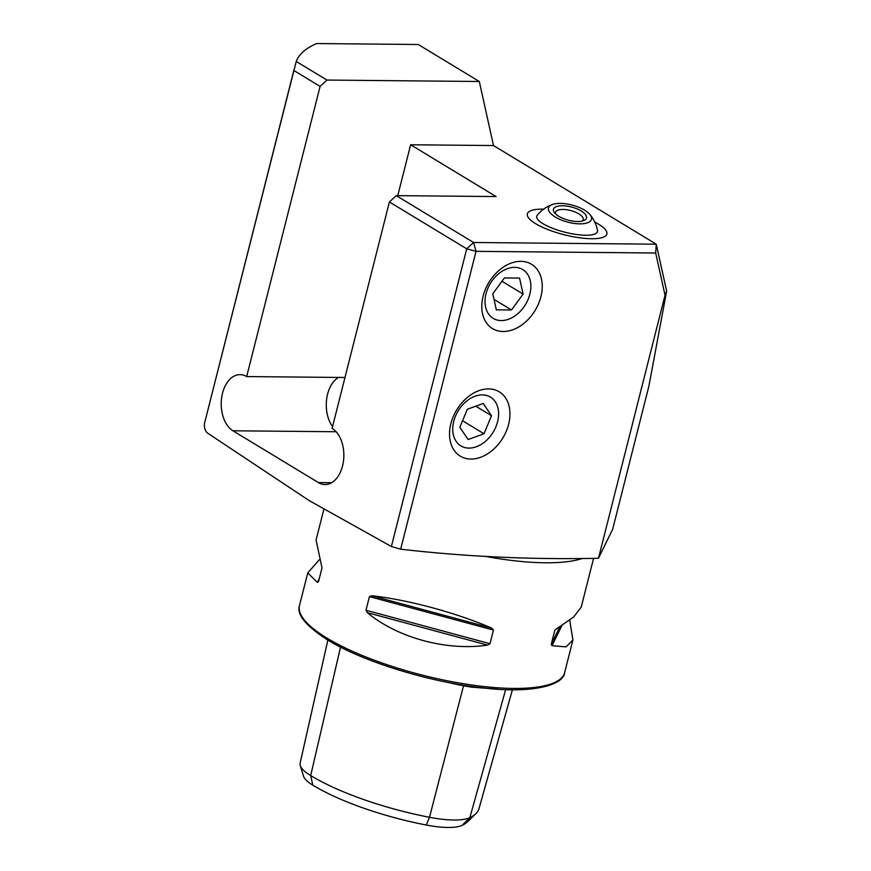 <?xml version="1.0" encoding="UTF-8"?>
<svg xmlns="http://www.w3.org/2000/svg" width="871" height="871" viewBox="0 0 871 871"><rect width="100%" height="100%" fill="white"/><g stroke="black" fill="none" stroke-linecap="round" stroke-linejoin="round"><path stroke-width="1.31" d="M512.42 689.745L479.017 808.593A132.076 36.038 -165.8 0 1 475.904 813.623L467.89 821.505A126.153 34.415 -165.8 0 1 462.098 825.37A46.588 12.717 14.2 0 1 426.3 825.033L429.501 817.292L463.535 685.749A135.647 37.007 -165.8 0 1 447.378 682.331M598.627 224.228A41.024 11.192 14.2 0 0 594.806 222.105A41.024 11.192 -165.8 0 1 606.88 234.005A41.024 11.192 14.2 0 0 598.627 224.228M543.613 209.16A41.024 11.192 14.2 0 0 527.336 213.874A41.024 11.192 14.2 0 0 535.589 223.651A41.024 11.192 14.2 0 0 578.703 237.663A41.024 11.192 14.2 0 0 606.88 234.005A41.024 11.192 -165.8 0 1 594.098 238.708A41.024 11.192 -165.8 0 1 549.841 230.292A41.024 11.192 -165.8 0 1 527.336 213.874A41.024 11.192 -165.8 0 1 540.107 209.171A41.024 11.192 -165.8 0 1 543.613 209.16M483.122 296.151A37.605 27.012 121.2 0 0 503.144 331.503A37.605 27.012 121.2 0 0 540.913 296.695A37.605 27.012 121.2 0 0 520.891 261.344A37.605 27.012 121.2 0 0 483.122 296.151M450.851 423.709A37.605 27.012 121.2 0 0 470.863 459.05A37.605 27.012 121.2 0 0 508.631 424.242A37.605 27.012 121.2 0 0 488.62 388.901A37.605 27.012 121.2 0 0 450.851 423.709M389.402 201.963L396.272 195.637L473.584 242.497L656.255 244.196L666.642 291.088L648.928 386.005L612.672 529.252L598.464 558.267C531.299 559.715 465.364 556.678 400.671 549.176L391.384 546.52L466.714 248.823L389.402 201.963L332.112 428.369A29.059 18.607 90.5 0 1 343.501 460.89A29.059 18.607 90.5 0 1 324.981 484.537A29.059 18.607 90.5 0 1 318.394 482.578L232.949 430.786A29.059 18.607 90.5 0 1 222.519 393.202A29.059 18.607 90.5 0 1 240.08 374.628A29.059 18.607 90.5 0 1 246.667 376.577L344.992 377.491M338.514 377.437A29.059 18.607 -89.5 0 0 327.583 394.182A29.059 18.607 -89.5 0 0 332.559 426.605M391.384 546.52L309.151 500.575L208.485 433.714C205.502 431.874 204.13 428.597 204.38 423.905L296.238 61.449A273.516 74.623 -165.8 0 1 316.543 43.55L418.265 44.497L479.3 81.493L326.963 80.067L320.093 86.403L293.821 70.475M487.553 645.106C446.91 651.214 397.677 637.931 367.333 612.672L365.983 610.244L369.435 596.624L371.612 595.731C407.388 599.575 456.622 612.857 491.843 628.176L493.443 630.081L489.992 643.702L487.553 645.106L367.333 612.672M569.71 620.174L572.911 639.989L566.085 646.881L552.051 645.705L551.234 644.279L554.827 630.266M555.067 629.875L573.641 617.027L581.229 607.098L593.554 558.409M296.238 61.449L326.963 80.067M246.667 376.577L320.093 86.403M204.478 423.524L204.38 423.905A273.516 74.623 -165.8 0 1 204.478 423.524L294.137 69.212M598.464 558.267L665.03 295.215L655.678 253.015L476.034 251.338L400.671 549.176M655.678 253.015L656.255 244.196L493.498 145.544L479.3 81.493M396.272 195.637L496.078 196.563L410.633 144.771L397.764 195.648M323.838 509.339L316.075 539.998L321.998 567.87L318.546 581.501L317.382 582.394L307.746 572.9L319.276 559.824M426.3 825.033A126.153 34.415 -165.8 0 1 312.831 785.174A46.588 12.717 -165.8 0 1 303.554 776.257L300.245 765.511A52.51 14.328 -165.8 0 1 300.114 763.159L327.855 640.098M475.904 813.623A132.076 36.038 -165.8 0 1 469.839 817.673A52.51 14.328 14.2 0 1 429.501 817.292A132.076 36.038 -165.8 0 1 310.697 775.571A52.51 14.328 -165.8 0 1 300.245 765.511M474.815 686.881L471.842 687.165L498.016 689.201M463.492 685.227L463.535 685.749A56.092 15.297 14.2 0 0 471.842 687.165M666.642 291.088L665.03 295.215M493.498 145.544L410.633 144.771M466.714 248.823L476.034 251.338L473.584 242.497L466.714 248.823M498.593 413.17A28.525 20.49 121.2 0 0 475.022 396.24A28.525 20.49 121.2 0 0 452.757 429.849A28.525 20.49 121.2 0 0 476.328 446.769A28.525 20.49 121.2 0 0 498.593 413.17M483.209 403.48L467.357 409.25L459.812 427.28L468.141 439.528L483.993 433.758L491.527 415.739L483.209 403.48M475.773 406.191L491.527 415.739M462.545 420.758L483.993 433.758M529.862 294.158A28.525 20.49 121.2 0 0 514.685 267.353A28.525 20.49 121.2 0 0 486.029 293.756A28.525 20.49 121.2 0 0 501.217 320.561A28.525 20.49 121.2 0 0 529.862 294.158M519.562 278.078L504.396 277.936L492.779 293.81L496.328 309.826L511.495 309.967L523.112 294.093L519.562 278.078M501.957 281.279L523.112 294.093M494.02 299.374L511.495 309.967M589.678 214.255A34.187 34.187 0 0 1 597.506 230.543A31.334 8.547 -165.8 0 1 578.954 234.8A31.334 8.547 -165.8 0 1 544.702 224.674A31.334 8.547 -165.8 0 1 537.222 215.289A34.187 34.187 0 0 1 552.562 204.435A22.221 8.797 -165.2 0 1 572.966 205.316A22.221 8.797 -165.2 0 1 589.678 214.255A22.221 8.797 -165.2 0 1 587.272 222.867A22.221 8.797 -165.2 0 1 567.01 221.942A22.221 8.797 -165.2 0 1 552.562 204.435M553.531 209.04A17.093 6.772 -165.2 0 1 572.28 207.244A17.093 6.772 -165.2 0 1 586.444 218.218A17.093 6.772 -165.2 0 1 584.147 220.396A17.093 6.772 -165.2 0 1 568.251 220.178A17.093 6.772 -165.2 0 1 554.326 212.502A17.093 6.772 -165.2 0 1 553.531 209.04M555.535 213.885A14.361 5.683 -165.2 0 1 555.458 212.382A14.361 5.683 -165.2 0 1 555.513 212.197A14.361 5.683 -165.2 0 1 571.028 210.63A14.361 5.683 -165.2 0 1 583.222 219.732A14.361 5.683 -165.2 0 1 583.167 219.917A14.361 5.683 -165.2 0 1 582.416 220.994M572.911 639.989L564.648 672.652A136.758 37.311 -165.8 0 1 470.71 684.846A136.758 37.311 -165.8 0 1 326.995 638.127A136.758 37.311 -165.8 0 1 299.482 605.552L307.746 572.9M581.665 558.692A136.758 37.311 -165.8 0 1 484.799 556.264M312.831 785.174L310.697 775.571L340.539 647.109M462.098 825.37L469.839 817.673L505.659 689.592M551.234 644.279L559.846 626.717M552.051 645.705L562.002 625.389M365.983 610.244L489.992 643.702M369.435 596.624L493.443 630.081M371.612 595.731L491.843 628.176M319.319 578.431L317.382 582.394M232.949 430.786L336.13 431.744M318.394 482.578L331.611 482.697M564.648 672.652C563.515 685.629 530.57 693.773 483.405 687.927C430.143 682.396 362.652 661.633 327.518 639.891C305.732 625.824 296.39 614.382 299.482 605.552"/></g></svg>
